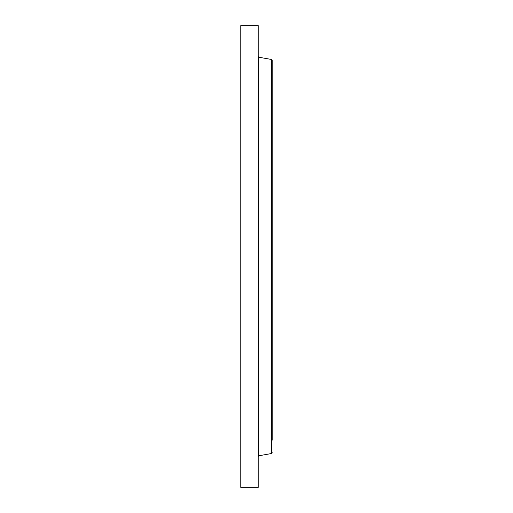 <?xml version="1.0" encoding="UTF-8"?>
<svg xmlns="http://www.w3.org/2000/svg" width="513" height="513" viewBox="0 0 513 513"><rect width="100%" height="100%" fill="white"/><g stroke="black" fill="none" stroke-linecap="round" stroke-linejoin="round"><path stroke-width="0.77" d="M240.757 487.35L240.757 25.65L258.251 25.65L258.251 487.35L240.757 487.35M272.243 440.128L272.243 60.303L271.544 59.476L258.943 57.251L258.251 56.424M258.943 57.251L258.943 455.749L271.544 453.524L271.544 59.476M258.943 455.749L258.251 456.576M271.544 453.524L272.243 452.697"/></g></svg>
